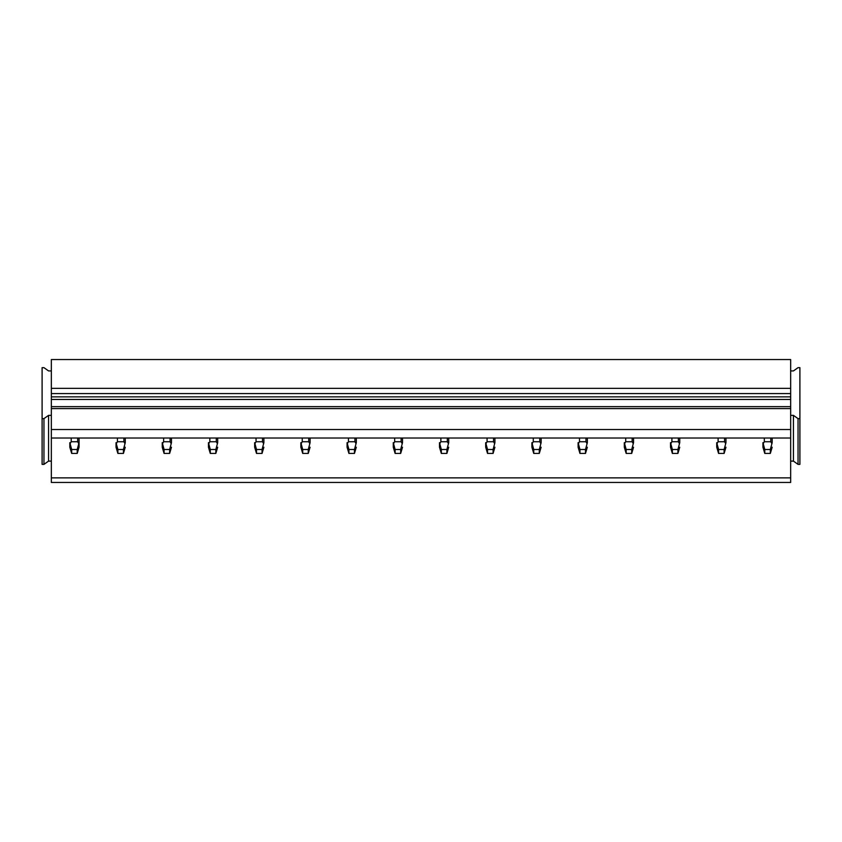 <?xml version="1.0" encoding="UTF-8"?>
<svg xmlns="http://www.w3.org/2000/svg" width="842" height="842" viewBox="0 0 842 842"><rect width="100%" height="100%" fill="white"/><g stroke="black" fill="none" stroke-linecap="round" stroke-linejoin="round"><path stroke-width="1.26" d="M51.341 370.933L48.573 370.933L43.952 367.659L42.1 367.659L42.1 418.632L43.952 418.632L48.573 415.359L51.341 415.359M51.341 461.111L48.573 461.111L43.952 464.374L42.1 464.374L42.1 418.632M43.952 464.374L43.952 418.632M48.573 461.111L48.573 415.359M51.341 460.89L51.341 438.019L790.659 438.019L790.659 482.455L51.341 482.455L51.341 460.89M798.048 418.632L798.048 464.374L799.9 464.374L799.9 418.632L798.048 418.632L793.427 415.359L790.659 415.359M790.659 370.933L793.427 370.933L798.048 367.659L799.9 367.659L799.9 418.632M798.048 464.374L793.427 461.111L790.659 461.111M793.427 461.111L793.427 415.359M51.341 477.877L790.659 477.877M51.341 388.351L790.659 388.351L790.659 359.545L51.341 359.545L51.341 438.019M790.659 388.351L790.659 438.019M51.341 429.525L790.659 429.525M51.341 408.612L790.659 408.612M51.341 406.654L790.659 406.654M51.341 393.582L790.659 393.582M79.064 442.65L79.064 447.218L77.222 453.417L77.222 449.491L79.064 442.65L79.064 438.019M77.222 453.417L71.675 453.417L69.823 447.218L69.823 442.65L71.675 449.491L77.222 449.491M70.244 443.418L71.212 441.734L77.674 441.734L78.653 443.418M71.675 453.417L71.675 449.491M69.823 442.65L69.823 447.218M125.269 447.218L123.427 453.417L123.427 449.491L125.269 442.65L125.269 438.019L125.269 442.65M123.427 453.417L117.88 453.417L116.028 447.218L116.028 442.65L117.88 449.491L123.427 449.491M116.449 443.418L117.417 441.734L123.89 441.734L124.858 443.418M117.88 453.417L117.88 449.491M116.028 442.65L116.028 447.218M171.484 447.218L169.631 453.417L169.631 449.491L171.484 442.65L171.484 438.019L171.484 442.65M169.631 453.417L164.085 453.417L162.243 447.218L162.243 442.65L164.085 449.491L169.631 449.491M162.653 443.418L163.622 441.734L170.095 441.734L171.063 443.418M164.085 453.417L164.085 449.491M162.243 442.65L162.243 447.218M217.689 447.218L215.836 453.417L215.836 449.491L217.689 442.65L217.689 438.019L217.689 442.65M215.836 453.417L210.29 453.417L208.448 447.218L208.448 442.65L210.29 449.491L215.836 449.491M208.858 443.418L209.837 441.734L216.299 441.734L217.268 443.418M210.29 453.417L210.29 449.491M208.448 442.65L208.448 447.218M263.893 447.218L262.051 453.417L262.051 449.491L263.893 442.65L263.893 438.019L263.893 442.65M262.051 453.417L256.505 453.417L254.652 447.218L254.652 442.65L256.505 449.491L262.051 449.491M255.073 443.418L256.042 441.734L262.504 441.734L263.483 443.418M256.505 453.417L256.505 449.491M254.652 442.65L254.652 447.218M310.098 447.218L308.256 453.417L308.256 449.491L310.098 442.65L310.098 438.019L310.098 442.65M308.256 453.417L302.71 453.417L300.857 447.218L300.857 442.65L302.71 449.491L308.256 449.491M301.278 443.418L302.246 441.734L308.719 441.734L309.688 443.418M302.71 453.417L302.71 449.491M300.857 442.65L300.857 447.218M356.313 447.218L354.461 453.417L354.461 449.491L356.313 442.65L356.313 438.019L356.313 442.65M354.461 453.417L348.914 453.417L347.072 447.218L347.072 442.65L348.914 449.491L354.461 449.491M347.483 443.418L348.451 441.734L354.924 441.734L355.892 443.418M348.914 453.417L348.914 449.491M347.072 442.65L347.072 447.218M402.518 447.218L400.666 453.417L400.666 449.491L402.518 442.65L402.518 438.019L402.518 442.65M400.666 453.417L395.119 453.417L393.277 447.218L393.277 442.65L395.119 449.491L400.666 449.491M393.688 443.418L394.666 441.734L401.129 441.734L402.097 443.418M395.119 453.417L395.119 449.491M393.277 442.65L393.277 447.218M448.723 447.218L446.881 453.417L446.881 449.491L448.723 442.65L448.723 438.019L448.723 442.65M446.881 453.417L441.334 453.417L439.482 447.218L439.482 442.65L441.334 449.491L446.881 449.491M439.903 443.418L440.871 441.734L447.334 441.734L448.312 443.418M441.334 453.417L441.334 449.491M439.482 442.65L439.482 447.218M494.928 447.218L493.086 453.417L493.086 449.491L494.928 442.65L494.928 438.019L494.928 442.65M493.086 453.417L487.539 453.417L485.687 447.218L485.687 442.65L487.539 449.491L493.086 449.491M486.108 443.418L487.076 441.734L493.549 441.734L494.517 443.418M487.539 453.417L487.539 449.491M485.687 442.65L485.687 447.218M541.143 447.218L539.29 453.417L539.29 449.491L541.143 442.65L541.143 438.019L541.143 442.65M539.29 453.417L533.744 453.417L531.902 447.218L531.902 442.65L533.744 449.491L539.29 449.491M532.312 443.418L533.281 441.734L539.754 441.734L540.722 443.418M533.744 453.417L533.744 449.491M531.902 442.65L531.902 447.218M587.348 447.218L585.495 453.417L585.495 449.491L587.348 442.65L587.348 438.019L587.348 442.65M585.495 453.417L579.949 453.417L578.107 447.218L578.107 442.65L579.949 449.491L585.495 449.491M578.517 443.418L579.496 441.734L585.958 441.734L586.927 443.418M579.949 453.417L579.949 449.491M578.107 442.65L578.107 447.218M633.552 447.218L631.711 453.417L631.711 449.491L633.552 442.65L633.552 438.019L633.552 442.65M631.711 453.417L626.164 453.417L624.311 447.218L624.311 442.65L626.164 449.491L631.711 449.491M624.732 443.418L625.701 441.734L632.163 441.734L633.142 443.418M626.164 453.417L626.164 449.491M624.311 442.65L624.311 447.218M679.757 447.218L677.915 453.417L677.915 449.491L679.757 442.65L679.757 438.019L679.757 442.65M677.915 453.417L672.369 453.417L670.516 447.218L670.516 442.65L672.369 449.491L677.915 449.491M670.937 443.418L671.905 441.734L678.378 441.734L679.347 443.418M672.369 453.417L672.369 449.491M670.516 442.65L670.516 447.218M725.972 447.218L724.12 453.417L724.12 449.491L725.972 442.65L725.972 438.019L725.972 442.65M724.12 453.417L718.573 453.417L716.731 447.218L716.731 442.65L718.573 449.491L724.12 449.491M717.142 443.418L718.11 441.734L724.583 441.734L725.551 443.418M718.573 453.417L718.573 449.491M716.731 442.65L716.731 447.218M772.177 447.218L770.325 453.417L770.325 449.491L772.177 442.65L772.177 438.019L772.177 442.65M770.325 453.417L764.778 453.417L762.936 447.218L762.936 442.65L764.778 449.491L770.325 449.491M763.347 443.418L764.326 441.734L770.788 441.734L771.756 443.418M764.778 453.417L764.778 449.491M762.936 442.65L762.936 447.218M51.341 399.466L790.659 399.466M790.659 396.856L51.341 396.856M71.212 441.734L71.212 438.019M77.674 441.734L77.674 438.019M117.417 441.734L117.417 438.019M123.89 441.734L123.89 438.019M163.622 441.734L163.622 438.019M170.095 441.734L170.095 438.019M209.837 441.734L209.837 438.019M216.299 441.734L216.299 438.019M256.042 441.734L256.042 438.019M262.504 441.734L262.504 438.019M302.246 441.734L302.246 438.019M308.719 441.734L308.719 438.019M348.451 441.734L348.451 438.019M354.924 441.734L354.924 438.019M394.666 441.734L394.666 438.019M401.129 441.734L401.129 438.019M440.871 441.734L440.871 438.019M447.334 441.734L447.334 438.019M487.076 441.734L487.076 438.019M493.549 441.734L493.549 438.019M533.281 441.734L533.281 438.019M539.754 441.734L539.754 438.019M579.496 441.734L579.496 438.019M585.958 441.734L585.958 438.019M625.701 441.734L625.701 438.019M632.163 441.734L632.163 438.019M671.905 441.734L671.905 438.019M678.378 441.734L678.378 438.019M718.11 441.734L718.11 438.019M724.583 441.734L724.583 438.019M764.326 441.734L764.326 438.019M770.788 441.734L770.788 438.019"/></g></svg>
